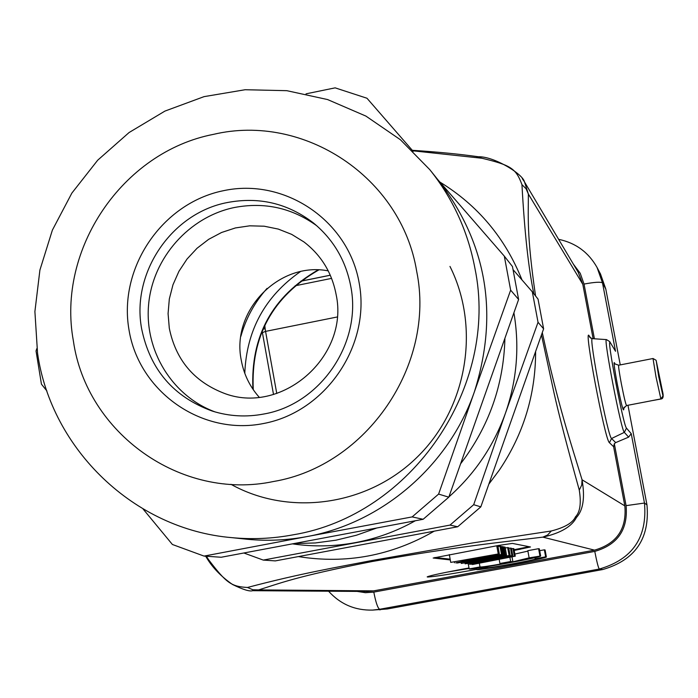 <?xml version="1.0" encoding="UTF-8"?>
<svg xmlns="http://www.w3.org/2000/svg" width="698" height="698" viewBox="0 0 698 698"><rect width="100%" height="100%" fill="white"/><g stroke="black" fill="none" stroke-linecap="round" stroke-linejoin="round"><path stroke-width="1.05" d="M262.439 332.632L265.563 331.384L265.135 328.662L262.971 329.203M276.766 393.506L265.563 331.384L337.125 317.005M469.414 564.254L502.106 558.444L472.354 564.551L515.264 556.166L480.137 562.099L511.878 555.652L465.138 563.827L499.026 558.191L469.414 564.254M471.019 563.967L471.098 564.42M468.079 563.652L468.166 564.132M465.025 563.173L465.138 563.827M508.842 548.358L510.482 548.07L511.878 555.652M510.482 548.07L511.425 548.235L512.812 555.8M511.521 548.768L512.96 548.515L514.347 556.027M512.96 548.515L513.885 548.68L515.264 556.166M472.851 561.506L490.572 558.435L472.851 561.506M503.258 547.031L505.073 547.11L506.495 554.849L461.282 563.443L510.133 555.399L499.079 556.96L497.168 556.699L506.495 554.849M503.921 546.9L505.343 554.683M461.134 562.623L461.282 563.443M498.965 556.341L499.079 556.96M505.239 547.982L507.638 547.564L509.051 555.233M507.638 547.564L508.729 547.755L510.133 555.399M503.572 554.413L502.132 546.586L503.206 546.778L504.637 554.57L457.059 563.024L504.637 554.57M502.132 546.586L501.147 546.77M497.177 545.705L497.866 545.827L499.323 553.776L450.742 562.387L484.351 556.542L455.829 562.902L502.525 554.256L469.231 560.058L499.323 553.776M496.749 545.784L498.18 553.61M449.329 554.587L450.742 562.387M502.525 554.256L501.077 546.394L499.986 546.202L501.434 554.09M499.986 546.202L498.006 546.569M454.381 562.091L454.503 562.763M514.217 550.443L530.471 546.979L512.402 543.41L498.232 545.504L433.161 558.025L450.297 559.927M434.819 557.484L450.158 559.168M514.077 549.701L529.11 546.709M511.992 556.803L512.908 561.803L510.666 561.515L499.925 563.504L502.263 563.766C488.338 566.191 480.913 567.247 480.006 566.933L469.178 568.922C468.428 570.589 541.334 557.414 540.662 556.001L529.136 557.859L527.81 550.678L538.586 548.689L539.912 555.87M499.925 563.504L499.157 559.307M510.666 561.515L509.872 557.213M514.88 554.072L527.889 551.115M529.136 557.859L512.908 561.803M469.178 568.922L468.306 564.141M538.586 548.689L539.336 548.846L540.653 555.948M479.325 563.181L480.006 566.924M539.685 550.687L544.361 549.823L545.662 556.83L535.148 558.766L534.947 557.667M535.148 558.766L535.916 558.845C536.378 559.796 485.407 568.975 487.221 567.614L476.664 569.559L476.437 568.32M487.064 566.715L487.23 567.605M476.664 569.559C475.792 571.165 547.084 558.278 546.377 556.952L545.662 556.83M544.361 549.823L545.086 549.972L546.368 556.899M476.629 569.367C450.611 574.14 434.269 576.696 427.612 577.037L427.193 576.871C430.134 575.518 444.076 572.552 469.004 567.98M466.264 568.469L456.553 570.283M446.589 572.229L469.082 568.434M662.341 390.601L656.207 360.718L658.72 376.606L662.978 395.949L662.358 390.688C663.789 396.071 663.318 398.846 660.954 399.003L653.058 400.451M646.261 401.751L660.875 398.916L656.007 376.911L653.014 358.536M662.367 390.732L656.207 360.718M623.742 408.033L623.602 409.892C622.808 409.979 620.705 401.341 617.276 383.987C614.179 367.069 613.333 360.185 614.737 363.353L614.816 363.588M618.646 365.255C618.376 366.459 619.274 372.558 621.325 383.568C623.96 397.014 625.696 404.334 626.534 405.538L647.7 401.481M623.602 409.892L624.195 407.109M373.587 590.874L258.6 589.906L252.467 590.691L367.052 591.476L373.587 590.874L594.539 550.146C616.762 543.698 626.856 528.944 624.832 505.875L613.612 446.703L614.327 443.701L615.697 442.602L628.619 437.131L631.236 433.667L626.472 428.136L624.335 432.359L628.619 437.131M542.285 332.571C558.33 406.384 571.104 443.658 582.053 479.779C585.107 497.473 583.24 510.037 576.461 517.471C571.732 526.615 560.529 533.167 542.843 537.137L547.598 535.017L551.307 530.986C564.734 527.531 572.779 522.837 575.449 516.886C580.099 512.123 581.373 503.188 579.27 490.083C567.108 446.415 558.662 413.844 553.907 392.389L541.465 334.909M624.832 505.875L582.053 479.779L581.739 485.075L579.27 490.083M476.237 156.474L481.986 158.254L412.701 150.785M522.279 178.653L524.477 181.82L528.369 194.044L526.074 188.757L521.947 184.621C515.962 168.436 510.971 165.234 481.986 158.254M524.373 181.742L578.249 272.342L582.804 284.322L593.125 338.704M615.531 351.277L609.712 341.619L615.531 351.277L602.496 282.891L597.078 267.509L600.481 273.948L605.794 289.033L620.269 364.906M205.552 556.193L208.632 559.761C226.457 583.135 231.221 586.538 247.467 587.472C301.065 573.302 337.945 567.099 371.275 560.634L472.782 542.922L551.307 530.986M206.39 556.254L208.632 559.761M244.789 373.299C246.525 330.25 265.048 296.371 300.349 271.662M298.378 556.585C346.147 564.237 391.43 555.765 434.235 531.152M488.853 484.115L499.463 469.911C523.561 433.955 535.61 394.483 535.619 351.487M521.991 279.924C505.186 237.948 477.833 205.334 439.923 182.082M533.822 293.736C528.499 268.407 524.538 232.041 521.947 184.621M328.584 591.215C340.371 604.224 355.029 610.514 372.549 610.096L387.364 608.97L602.706 569.542C635.189 560.154 649.943 538.594 646.967 504.872L627.964 405.276M380.358 609.782L379.485 609.816M594.539 550.146L542.843 537.137C501.679 542.189 455.62 546.761 372.296 561.497C294.888 576.67 279.715 583.441 258.6 589.906L252.833 589.758L247.467 587.472M449.974 266.427C480.809 327.92 467.102 408.382 417.36 456.954C367.925 505.884 289.216 516.79 230.942 484.299M431.094 171.272L439.688 182.012C487.169 244.666 498.738 314.589 474.396 391.796L438.606 494.088L412.143 516.913L307.015 536.57C287.253 540.261 267.456 541.168 247.633 539.31L243.48 538.865M437.602 179.412L504.314 256.14L510.648 290.141L474.396 391.796C448.893 465.61 382.199 522.994 307.015 536.57L204.025 556.088L172.397 544.484L143.081 509.008M204.025 556.088L221.222 557.248L423.145 519.286L448.805 497.177L438.606 494.088M448.805 497.177L518.605 299.477L510.648 290.141M518.605 299.477L512.454 266.514L504.314 256.14M306.029 93.837L335.136 87.852L366.982 98.243L413.19 151.344M46.888 390.932L41.444 384.179L36.034 350.963L36.863 348.555M504.898 338.853C503.607 384.938 488.94 426.461 460.898 463.402M376.266 528.194L356.408 535.235L336 540.182L315.339 542.957L294.565 543.576M141.642 328.767C131.102 272.831 171.638 213.038 227.339 202.533C259.15 196.539 287.838 203.336 313.393 222.932C333.347 239.353 345.807 260.511 350.78 286.407C362.175 343.023 320.478 404.221 263.975 413.984C246.368 417.334 229.127 416.366 212.262 411.07C173.532 396.97 150 369.539 141.642 328.767M128.964 329.639C118.215 267.875 162.058 203.179 223.238 190.737C284.252 177.388 348.346 220.193 359.173 282.987C370.926 345.589 325.713 411.925 263.556 423.512C201.548 436.032 138.806 391.578 128.964 329.639M292.767 543.917C313.629 546.918 334.534 546.482 355.465 542.608C376.484 538.629 396.42 531.361 415.275 520.787M448.901 496.906C474.849 473.82 493.713 445.882 505.483 413.103C516.86 380.244 519.67 346.862 513.929 312.948M423.145 519.286L412.143 516.913M267.081 288.361C254.657 302.321 245.923 318.288 240.889 336.288M328.243 270.876C279.191 261.192 231.047 310.706 241.238 360.063C243.768 374.18 249.753 386.57 259.185 397.206M336.104 294.443C349.777 356.853 280.805 416.427 222.863 392.8C193.521 381.038 175.66 359.505 169.291 328.182L168.078 313.62L169.317 299.014L172.973 284.775L178.932 271.321L187.038 259.028L197.045 248.261L208.667 239.327L221.58 232.486L235.401 227.941L249.736 225.82L264.176 226.204L278.301 229.084L291.694 234.38L303.953 241.944C321.193 255.18 331.908 272.682 336.104 294.443M316.787 225.786C291.982 207.873 264.472 201.792 234.258 207.533C189.175 216.877 153.045 257.658 148.665 303.927C144.102 350.178 172.031 396.054 215.045 411.907M543.611 328.828L538.036 299.102L532.33 291.834L538.036 322.284L543.611 328.828L480.826 506.861L457.705 526.763L450.001 525.097L263.259 560.084L243.942 553.025M457.705 526.763L275.335 560.895L263.259 560.084M538.036 322.284L505.483 413.103L473.689 504.698L450.001 525.097M513.039 269.611L532.33 291.834M480.826 506.861L473.689 504.698M264.778 325.268L265.144 328.662M330.302 275.239L300.742 281.25M295.123 285.787L331.602 278.38M519.757 548.654L519.888 549.396M660.884 398.977L662.978 395.949M615.697 442.602L611.553 438.519L624.335 432.359C621.342 431.155 603.316 337.928 606.388 339.594L592.393 338.652M575.449 516.886L576.461 517.471M535.567 295.961C526.519 234.362 528.403 215.761 528.369 194.044L582.804 284.313M594.417 338.792L584.034 284.069C594.565 282.123 600.725 281.73 602.496 282.891L605.794 289.033M584.034 284.069L580.23 273.284L573.381 264.149M252.912 389.17C250.503 336.235 272.237 296.484 318.087 269.934M590.805 338.207L589.156 335.843C583.301 325.059 604.547 438.056 609.249 442.541L613.612 446.703M609.415 442.733L611.553 438.519C608.002 437.402 588.58 336.794 592.262 338.643L589.784 337.326L589.156 335.843M610.244 342.954C606.1 334.647 623.017 424.035 626.35 427.961L626.472 428.136M606.492 339.603L609.712 341.619M646.967 504.872L644.472 503.049L626.08 505.64L614.327 443.701M626.08 505.64C628.174 529.485 617.739 544.737 594.775 551.394C596.842 562.003 598.352 567.884 599.312 569.045C632.449 559.456 647.5 537.46 644.472 503.049L631.236 433.667M387.364 608.97L379.695 609.267L599.312 569.045L602.706 569.542M594.775 551.394L373.805 592.105C375.838 602.583 377.793 608.298 379.695 609.267L372.549 610.096M357.149 591.407L365.429 592.698L373.805 592.105M73.377 340.903C86.456 433.074 181.026 501.094 273.59 481.489C366.773 465.854 435.857 364.626 416.689 271.339C401.446 177.179 303.743 112.936 213.475 134.356C122.464 151.972 56.512 249.422 73.377 340.903M474.876 268.049C467.852 231.186 452.828 198.389 429.785 169.649L400.399 139.731L365.9 116.086L327.563 99.552L286.817 90.679L245.155 89.728L204.052 96.638L164.92 111.095L129.078 132.533L97.711 160.191L71.868 193.093L52.376 230.131L39.908 270.065L34.9 311.561L37.552 353.232C51.242 449.268 134.26 529.581 231.972 537.661C252.362 539.58 272.735 538.638 293.081 534.834C411.55 515.429 499.628 386.57 474.876 268.049M262.134 331.14L273.52 394.492M330.276 275.187L300.847 281.172M656.076 360.264L653.005 358.484M626.551 405.599L623.646 408.199M614.886 363.911L618.637 365.185M653.014 358.519L618.637 365.22M524.434 181.846C523.064 174.16 494.132 156.282 478.444 156.762C459.11 154.049 437.061 151.902 412.291 150.306M558.618 239.327C575.71 242.913 588.527 252.31 597.078 267.509M252.606 590.7C249.736 591.695 243.052 589.627 232.539 584.505C221.257 576.635 212.637 567.753 206.678 557.859L205.64 556.201M318.733 269.952C272.604 296.58 250.783 336.497 253.269 389.693M247.633 539.31L231.972 537.661M304.799 242.59L303.953 241.944M314.397 223.744L313.393 222.932"/></g></svg>
